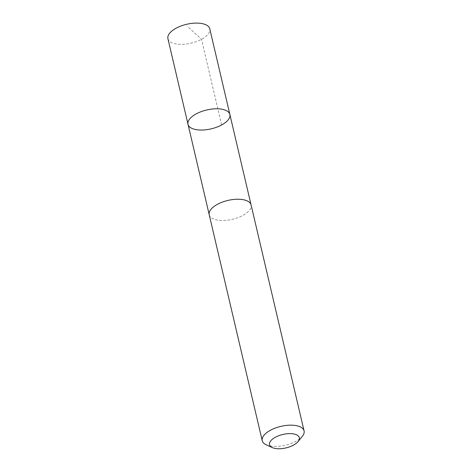<?xml version="1.0" encoding="UTF-8"?>
<svg xmlns="http://www.w3.org/2000/svg" width="472" height="472" viewBox="0 0 472 472"><rect width="100%" height="100%" fill="white"/><g stroke="black" fill="none" stroke-linecap="round" stroke-linejoin="round"><path stroke-width="0.35" stroke-dasharray="2.36 1.77" d="M167.914 38.645A21.5 9.694 166.8 0 0 187.484 43.866A21.5 9.694 166.8 0 0 209.78 28.822M231.528 199.739A21.494 9.694 166.8 0 0 209.232 214.778A21.494 9.694 166.8 0 0 228.796 219.999A21.494 9.694 166.8 0 0 251.086 204.96A21.494 9.694 166.8 0 0 231.528 199.739M229.876 114.507A21.5 9.694 -13.2 0 1 211.155 128.85A21.5 9.694 -13.2 0 1 188.015 124.325M209.226 214.778A21.5 9.694 166.8 0 0 228.796 219.999A21.5 9.694 166.8 0 0 251.092 204.96M266.202 444.801A21.5 9.694 166.8 0 0 281.784 445.934A21.5 9.694 166.8 0 0 302.334 436.329M221.622 124.974L201.526 39.294L187.036 25.995"/><path stroke-width="0.71" d="M210.311 109.28A21.5 9.694 -13.2 0 1 229.876 114.507A21.5 9.694 -13.2 0 1 211.155 128.85A21.5 9.694 -13.2 0 1 188.015 124.325A21.5 9.694 -13.2 0 1 210.311 109.28A21.5 9.694 -13.2 0 1 229.876 114.507L209.78 28.822A21.5 9.694 166.8 0 0 190.216 23.6A21.5 9.694 166.8 0 0 167.914 38.645L188.015 124.325A21.5 9.694 -13.2 0 1 210.311 109.28M298.062 441.568L302.334 436.329A21.5 9.694 166.8 0 0 304.086 430.889L251.092 204.96A21.5 9.694 166.8 0 0 227.947 200.429A21.5 9.694 166.8 0 0 209.226 214.778L262.22 440.706A21.5 9.694 166.8 0 0 266.202 444.801L272.362 447.598A15.293 6.897 166.8 0 0 283.448 448.4A15.293 6.897 166.8 0 0 298.062 441.568A15.293 6.897 166.8 0 0 292.805 433.809A15.293 6.897 166.8 0 0 273.618 438.305A15.293 6.897 166.8 0 0 272.362 447.598M304.086 430.889A21.5 9.694 166.8 0 0 280.94 426.358A21.5 9.694 166.8 0 0 262.22 440.706M251.027 204.724L229.876 114.507M209.179 214.536L188.015 124.325"/></g></svg>
